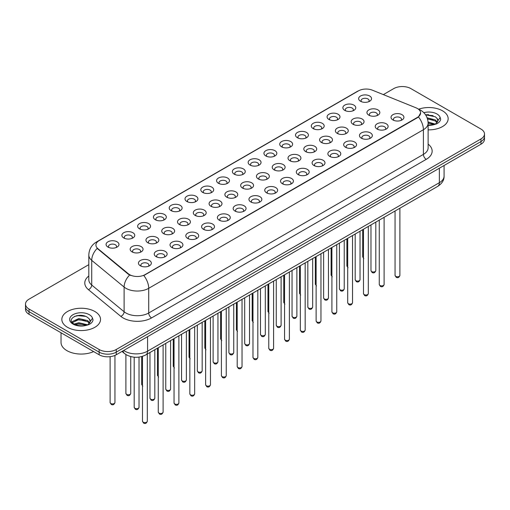 <?xml version="1.0" encoding="UTF-8"?>
<svg xmlns="http://www.w3.org/2000/svg" width="510" height="510" viewBox="0 0 510 510"><rect width="100%" height="100%" fill="white"/><g stroke="black" fill="none" stroke-linecap="round" stroke-linejoin="round"><path stroke-width="0.76" d="M344.754 110.377L344.754 110.377A6.445 3.723 180 0 1 344.76 105.111A6.445 3.723 180 0 1 353.876 105.111A6.445 3.723 180 0 1 353.876 110.377A6.445 3.723 180 0 1 344.754 110.377M352.818 110.868A4.029 2.327 0 0 0 353.347 109.72A4.029 2.327 0 0 0 352.168 108.069A4.029 2.327 0 0 0 347.775 107.565A4.029 2.327 0 0 0 345.289 109.72A4.029 2.327 0 0 0 345.812 110.868M328.969 119.487L328.969 119.487A6.445 3.723 180 0 1 328.969 114.227A6.445 3.723 180 0 1 338.092 114.227A6.445 3.723 180 0 1 338.092 119.487A6.445 3.723 180 0 1 328.969 119.487M337.033 119.984A4.029 2.327 0 0 0 337.563 118.83A4.029 2.327 0 0 0 336.377 117.185A4.029 2.327 0 0 0 331.991 116.682A4.029 2.327 0 0 0 329.498 118.83A4.029 2.327 0 0 0 330.027 119.984M313.185 128.603L313.185 128.603A6.445 3.723 180 0 1 313.185 123.337A6.445 3.723 180 0 1 322.301 123.337A6.445 3.723 180 0 1 322.301 128.603A6.445 3.723 180 0 1 313.185 128.603M321.243 129.094A4.029 2.327 0 0 0 321.772 127.946A4.029 2.327 0 0 0 320.592 126.301A4.029 2.327 0 0 0 316.2 125.798A4.029 2.327 0 0 0 313.714 127.946A4.029 2.327 0 0 0 314.243 129.094M297.4 137.719L297.4 137.719A6.445 3.723 180 0 1 297.4 132.453A6.445 3.723 180 0 1 306.516 132.453A6.445 3.723 180 0 1 306.516 137.719A6.445 3.723 180 0 1 297.4 137.719M305.458 138.21A4.029 2.327 0 0 0 305.987 137.056A4.029 2.327 0 0 0 304.808 135.411A4.029 2.327 0 0 0 300.416 134.908A4.029 2.327 0 0 0 297.929 137.056A4.029 2.327 0 0 0 298.458 138.21M281.616 146.829L281.616 146.829A6.445 3.723 180 0 1 281.616 141.563A6.445 3.723 180 0 1 290.732 141.563A6.445 3.723 180 0 1 290.732 146.829A6.445 3.723 180 0 1 281.616 146.829M289.674 147.326A4.029 2.327 0 0 0 290.203 146.172A4.029 2.327 0 0 0 289.023 144.528A4.029 2.327 0 0 0 284.631 144.024A4.029 2.327 0 0 0 282.145 146.172A4.029 2.327 0 0 0 282.674 147.326M265.825 155.945L265.825 155.945A6.445 3.723 180 0 1 265.825 150.679A6.445 3.723 180 0 1 274.947 150.679A6.445 3.723 180 0 1 274.947 155.945A6.445 3.723 180 0 1 265.825 155.945M273.889 156.436A4.029 2.327 0 0 0 274.418 155.289A4.029 2.327 0 0 0 273.239 153.644A4.029 2.327 0 0 0 268.846 153.134A4.029 2.327 0 0 0 266.36 155.289A4.029 2.327 0 0 0 266.883 156.436M250.04 165.055L250.04 165.055A6.445 3.723 180 0 1 250.04 159.796A6.445 3.723 180 0 1 259.163 159.796A6.445 3.723 180 0 1 259.163 165.055A6.445 3.723 180 0 1 250.04 165.055M258.105 165.552A4.029 2.327 0 0 0 258.634 164.398A4.029 2.327 0 0 0 257.448 162.754A4.029 2.327 0 0 0 253.062 162.25A4.029 2.327 0 0 0 250.569 164.398A4.029 2.327 0 0 0 251.098 165.552M234.256 174.171L234.256 174.171A6.445 3.723 180 0 1 234.256 168.906A6.445 3.723 180 0 1 243.372 168.906A6.445 3.723 180 0 1 243.372 174.171A6.445 3.723 180 0 1 234.256 174.171M242.314 174.669A4.029 2.327 0 0 0 242.843 173.515A4.029 2.327 0 0 0 241.663 171.87A4.029 2.327 0 0 0 237.271 171.366A4.029 2.327 0 0 0 234.785 173.515A4.029 2.327 0 0 0 235.314 174.669M218.471 183.288L218.471 183.288A6.445 3.723 180 0 1 218.471 178.022A6.445 3.723 180 0 1 227.587 178.022A6.445 3.723 180 0 1 227.587 183.288A6.445 3.723 180 0 1 218.471 183.288M226.529 183.778A4.029 2.327 0 0 0 227.058 182.625A4.029 2.327 0 0 0 225.879 180.98A4.029 2.327 0 0 0 221.487 180.476A4.029 2.327 0 0 0 219 182.625A4.029 2.327 0 0 0 219.529 183.778M202.687 192.398L202.687 192.398A6.445 3.723 180 0 1 202.687 187.138A6.445 3.723 180 0 1 211.803 187.138A6.445 3.723 180 0 1 211.803 192.398A6.445 3.723 180 0 1 202.687 192.398M210.745 192.895A4.029 2.327 0 0 0 211.274 191.741A4.029 2.327 0 0 0 210.094 190.096A4.029 2.327 0 0 0 205.702 189.592A4.029 2.327 0 0 0 203.216 191.741A4.029 2.327 0 0 0 203.745 192.895M186.896 201.514L186.896 201.514A6.445 3.723 180 0 1 186.896 196.248A6.445 3.723 180 0 1 196.018 196.248A6.445 3.723 180 0 1 196.018 201.514A6.445 3.723 180 0 1 186.896 201.514M194.96 202.005A4.029 2.327 0 0 0 195.489 200.857A4.029 2.327 0 0 0 194.31 199.212A4.029 2.327 0 0 0 189.918 198.709A4.029 2.327 0 0 0 187.431 200.857A4.029 2.327 0 0 0 187.954 202.005M171.111 210.63L171.111 210.63A6.445 3.723 180 0 1 171.111 205.364A6.445 3.723 180 0 1 180.234 205.364A6.445 3.723 180 0 1 180.234 210.63A6.445 3.723 180 0 1 171.111 210.63M179.176 211.121A4.029 2.327 0 0 0 179.705 209.967A4.029 2.327 0 0 0 178.519 208.322A4.029 2.327 0 0 0 174.133 207.819A4.029 2.327 0 0 0 171.641 209.967A4.029 2.327 0 0 0 172.17 211.121M155.327 219.74L155.327 219.74A6.445 3.723 180 0 1 155.327 214.474A6.445 3.723 180 0 1 164.443 214.474A6.445 3.723 180 0 1 164.443 219.74A6.445 3.723 180 0 1 155.327 219.74M163.385 220.237A4.029 2.327 0 0 0 163.914 219.083A4.029 2.327 0 0 0 162.735 217.438A4.029 2.327 0 0 0 158.342 216.935A4.029 2.327 0 0 0 155.856 219.083A4.029 2.327 0 0 0 156.385 220.237M139.542 228.856L139.542 228.856A6.445 3.723 180 0 1 139.542 223.59A6.445 3.723 180 0 1 148.659 223.59A6.445 3.723 180 0 1 148.659 228.856A6.445 3.723 180 0 1 139.542 228.856M147.6 229.347A4.029 2.327 0 0 0 148.13 228.199A4.029 2.327 0 0 0 146.95 226.555A4.029 2.327 0 0 0 142.558 226.045A4.029 2.327 0 0 0 140.071 228.199A4.029 2.327 0 0 0 140.601 229.347M123.758 237.966L123.758 237.966A6.445 3.723 180 0 1 123.758 232.707A6.445 3.723 180 0 1 132.874 232.707A6.445 3.723 180 0 1 132.874 237.966A6.445 3.723 180 0 1 123.758 237.966M131.816 238.463A4.029 2.327 0 0 0 132.345 237.309A4.029 2.327 0 0 0 131.166 235.665A4.029 2.327 0 0 0 126.773 235.161A4.029 2.327 0 0 0 124.287 237.309A4.029 2.327 0 0 0 124.816 238.463M107.967 247.082L107.967 247.082A6.445 3.723 180 0 1 107.967 241.816A6.445 3.723 180 0 1 117.09 241.816A6.445 3.723 180 0 1 117.09 247.082A6.445 3.723 180 0 1 107.967 247.082M116.031 247.573A4.029 2.327 0 0 0 116.56 246.426A4.029 2.327 0 0 0 115.381 244.781A4.029 2.327 0 0 0 110.989 244.277A4.029 2.327 0 0 0 108.496 246.426A4.029 2.327 0 0 0 109.025 247.573M360.544 101.26L360.544 101.26A6.445 3.723 180 0 1 360.544 95.995A6.445 3.723 180 0 1 369.661 95.995A6.445 3.723 180 0 1 369.661 101.26A6.445 3.723 180 0 1 360.544 101.26M368.603 101.758A4.029 2.327 0 0 0 369.132 100.604A4.029 2.327 0 0 0 367.952 98.959A4.029 2.327 0 0 0 363.56 98.455A4.029 2.327 0 0 0 361.074 100.604A4.029 2.327 0 0 0 361.603 101.758M353.047 124.274L353.047 124.274A6.445 3.723 180 0 1 353.047 119.015A6.445 3.723 180 0 1 362.164 119.015A6.445 3.723 180 0 1 362.164 124.274A6.445 3.723 180 0 1 353.047 124.274M361.112 124.771A4.029 2.327 0 0 0 361.635 123.618A4.029 2.327 0 0 0 360.455 121.973A4.029 2.327 0 0 0 356.063 121.469A4.029 2.327 0 0 0 353.577 123.618A4.029 2.327 0 0 0 354.106 124.771M337.263 133.391L337.263 133.391A6.445 3.723 180 0 1 337.263 128.125A6.445 3.723 180 0 1 346.379 128.125A6.445 3.723 180 0 1 346.379 133.391A6.445 3.723 180 0 1 337.263 133.391M345.321 133.881A4.029 2.327 0 0 0 345.85 132.734A4.029 2.327 0 0 0 344.671 131.089A4.029 2.327 0 0 0 340.278 130.585A4.029 2.327 0 0 0 337.792 132.734A4.029 2.327 0 0 0 338.321 133.881M321.478 142.507L321.478 142.507A6.445 3.723 180 0 1 321.478 137.241A6.445 3.723 180 0 1 330.595 137.241A6.445 3.723 180 0 1 330.595 142.507A6.445 3.723 180 0 1 321.478 142.507M329.536 142.998A4.029 2.327 0 0 0 330.066 141.844A4.029 2.327 0 0 0 328.886 140.199A4.029 2.327 0 0 0 324.494 139.695A4.029 2.327 0 0 0 322.008 141.844A4.029 2.327 0 0 0 322.537 142.998M305.694 151.617L305.694 151.617A6.445 3.723 180 0 1 305.694 146.351A6.445 3.723 180 0 1 314.81 146.351A6.445 3.723 180 0 1 314.81 151.617A6.445 3.723 180 0 1 305.694 151.617M313.752 152.114A4.029 2.327 0 0 0 314.281 150.96A4.029 2.327 0 0 0 313.102 149.315A4.029 2.327 0 0 0 308.709 148.812A4.029 2.327 0 0 0 306.223 150.96A4.029 2.327 0 0 0 306.746 152.114M289.903 160.733L289.903 160.733A6.445 3.723 180 0 1 289.903 155.467A6.445 3.723 180 0 1 299.026 155.467A6.445 3.723 180 0 1 299.026 160.733A6.445 3.723 180 0 1 289.903 160.733M297.967 161.224A4.029 2.327 0 0 0 298.497 160.076A4.029 2.327 0 0 0 297.311 158.431A4.029 2.327 0 0 0 292.925 157.921A4.029 2.327 0 0 0 290.432 160.076A4.029 2.327 0 0 0 290.961 161.224M274.119 169.843L274.119 169.843A6.445 3.723 180 0 1 274.119 164.583A6.445 3.723 180 0 1 283.235 164.583A6.445 3.723 180 0 1 283.235 169.843A6.445 3.723 180 0 1 274.119 169.843M282.183 170.34A4.029 2.327 0 0 0 282.706 169.186A4.029 2.327 0 0 0 281.526 167.541A4.029 2.327 0 0 0 277.134 167.038A4.029 2.327 0 0 0 274.648 169.186A4.029 2.327 0 0 0 275.177 170.34M258.334 178.959L258.334 178.959A6.445 3.723 180 0 1 258.334 173.693A6.445 3.723 180 0 1 267.45 173.693A6.445 3.723 180 0 1 267.45 178.959A6.445 3.723 180 0 1 258.334 178.959M266.392 179.45A4.029 2.327 0 0 0 266.921 178.302A4.029 2.327 0 0 0 265.742 176.658A4.029 2.327 0 0 0 261.349 176.154A4.029 2.327 0 0 0 258.863 178.302A4.029 2.327 0 0 0 259.392 179.45M242.55 188.075L242.55 188.075A6.445 3.723 180 0 1 242.55 182.809A6.445 3.723 180 0 1 251.666 182.809A6.445 3.723 180 0 1 251.666 188.075A6.445 3.723 180 0 1 242.55 188.075M250.608 188.566A4.029 2.327 0 0 0 251.137 187.412A4.029 2.327 0 0 0 249.957 185.767A4.029 2.327 0 0 0 245.565 185.264A4.029 2.327 0 0 0 243.079 187.412A4.029 2.327 0 0 0 243.608 188.566M226.765 197.185L226.765 197.185A6.445 3.723 180 0 1 226.765 191.926A6.445 3.723 180 0 1 235.881 191.926A6.445 3.723 180 0 1 235.881 197.185A6.445 3.723 180 0 1 226.765 197.185M234.823 197.682A4.029 2.327 0 0 0 235.352 196.528A4.029 2.327 0 0 0 234.173 194.884A4.029 2.327 0 0 0 229.78 194.38A4.029 2.327 0 0 0 227.294 196.528A4.029 2.327 0 0 0 227.817 197.682M210.974 206.301L210.974 206.301A6.445 3.723 180 0 1 210.974 201.036A6.445 3.723 180 0 1 220.097 201.036A6.445 3.723 180 0 1 220.097 206.301A6.445 3.723 180 0 1 210.974 206.301M219.039 206.792A4.029 2.327 0 0 0 219.568 205.645A4.029 2.327 0 0 0 218.382 204A4.029 2.327 0 0 0 213.996 203.496A4.029 2.327 0 0 0 211.503 205.645A4.029 2.327 0 0 0 212.032 206.792M195.19 215.418L195.19 215.418A6.445 3.723 180 0 1 195.19 210.152A6.445 3.723 180 0 1 204.306 210.152A6.445 3.723 180 0 1 204.306 215.418A6.445 3.723 180 0 1 195.19 215.418M203.254 215.908A4.029 2.327 0 0 0 203.777 214.755A4.029 2.327 0 0 0 202.597 213.11A4.029 2.327 0 0 0 198.205 212.606A4.029 2.327 0 0 0 195.719 214.755A4.029 2.327 0 0 0 196.248 215.908M179.405 224.527L179.405 224.527A6.445 3.723 180 0 1 179.405 219.262A6.445 3.723 180 0 1 188.522 219.262A6.445 3.723 180 0 1 188.522 224.527A6.445 3.723 180 0 1 179.405 224.527M187.463 225.025A4.029 2.327 0 0 0 187.992 223.871A4.029 2.327 0 0 0 186.813 222.226A4.029 2.327 0 0 0 182.421 221.722A4.029 2.327 0 0 0 179.934 223.871A4.029 2.327 0 0 0 180.463 225.025M163.621 233.644L163.621 233.644A6.445 3.723 180 0 1 163.621 228.378A6.445 3.723 180 0 1 172.737 228.378A6.445 3.723 180 0 1 172.737 233.644A6.445 3.723 180 0 1 163.621 233.644M171.679 234.135A4.029 2.327 0 0 0 172.208 232.987A4.029 2.327 0 0 0 171.028 231.336A4.029 2.327 0 0 0 166.636 230.832A4.029 2.327 0 0 0 164.15 232.987A4.029 2.327 0 0 0 164.679 234.135M147.836 242.754L147.836 242.754A6.445 3.723 180 0 1 147.836 237.494A6.445 3.723 180 0 1 156.952 237.494A6.445 3.723 180 0 1 156.952 242.754A6.445 3.723 180 0 1 147.836 242.754M155.894 243.251A4.029 2.327 0 0 0 156.423 242.097A4.029 2.327 0 0 0 155.244 240.452A4.029 2.327 0 0 0 150.852 239.949A4.029 2.327 0 0 0 148.365 242.097A4.029 2.327 0 0 0 148.888 243.251M132.045 251.87L132.045 251.87A6.445 3.723 180 0 1 132.045 246.604A6.445 3.723 180 0 1 141.168 246.604A6.445 3.723 180 0 1 141.168 251.87A6.445 3.723 180 0 1 132.045 251.87M140.11 252.361A4.029 2.327 0 0 0 140.639 251.213A4.029 2.327 0 0 0 139.453 249.569A4.029 2.327 0 0 0 135.067 249.065A4.029 2.327 0 0 0 132.575 251.213A4.029 2.327 0 0 0 133.104 252.361M368.832 115.164L368.832 115.164A6.445 3.723 180 0 1 368.832 109.899A6.445 3.723 180 0 1 377.955 109.899A6.445 3.723 180 0 1 377.955 115.164A6.445 3.723 180 0 1 368.832 115.164M376.896 115.655A4.029 2.327 0 0 0 377.425 114.501A4.029 2.327 0 0 0 376.24 112.857A4.029 2.327 0 0 0 371.854 112.353A4.029 2.327 0 0 0 369.361 114.501A4.029 2.327 0 0 0 369.89 115.655M377.126 129.062L377.126 129.062A6.445 3.723 180 0 1 377.126 123.796A6.445 3.723 180 0 1 386.242 123.796A6.445 3.723 180 0 1 386.242 129.062A6.445 3.723 180 0 1 377.126 129.062M385.184 129.559A4.029 2.327 0 0 0 385.713 128.405A4.029 2.327 0 0 0 384.534 126.76A4.029 2.327 0 0 0 380.141 126.257A4.029 2.327 0 0 0 377.655 128.405A4.029 2.327 0 0 0 378.184 129.559M361.341 138.178L361.341 138.178A6.445 3.723 180 0 1 361.341 132.912A6.445 3.723 180 0 1 370.458 132.912A6.445 3.723 180 0 1 370.458 138.178A6.445 3.723 180 0 1 361.341 138.178M369.399 138.669A4.029 2.327 0 0 0 369.928 137.522A4.029 2.327 0 0 0 368.749 135.877A4.029 2.327 0 0 0 364.357 135.367A4.029 2.327 0 0 0 361.87 137.522A4.029 2.327 0 0 0 362.4 138.669M345.557 147.288L345.557 147.288A6.445 3.723 180 0 1 345.557 142.029A6.445 3.723 180 0 1 354.673 142.029A6.445 3.723 180 0 1 354.673 147.288A6.445 3.723 180 0 1 345.557 147.288M353.615 147.785A4.029 2.327 0 0 0 354.144 146.631A4.029 2.327 0 0 0 352.965 144.987A4.029 2.327 0 0 0 348.572 144.483A4.029 2.327 0 0 0 346.086 146.631A4.029 2.327 0 0 0 346.615 147.785M329.766 156.404L329.766 156.404A6.445 3.723 180 0 1 329.766 151.138A6.445 3.723 180 0 1 338.889 151.138A6.445 3.723 180 0 1 338.889 156.404A6.445 3.723 180 0 1 329.766 156.404M337.83 156.901A4.029 2.327 0 0 0 338.359 155.748A4.029 2.327 0 0 0 337.18 154.103A4.029 2.327 0 0 0 332.788 153.599A4.029 2.327 0 0 0 330.295 155.748A4.029 2.327 0 0 0 330.824 156.901M313.981 165.52L313.981 165.52A6.445 3.723 180 0 1 313.981 160.255A6.445 3.723 180 0 1 323.104 160.255A6.445 3.723 180 0 1 323.104 165.52A6.445 3.723 180 0 1 313.981 165.52M322.046 166.011A4.029 2.327 0 0 0 322.569 164.864A4.029 2.327 0 0 0 321.389 163.213A4.029 2.327 0 0 0 316.997 162.709A4.029 2.327 0 0 0 314.511 164.864A4.029 2.327 0 0 0 315.04 166.011M298.197 174.63L298.197 174.63A6.445 3.723 180 0 1 298.197 169.371A6.445 3.723 180 0 1 307.313 169.371A6.445 3.723 180 0 1 307.313 174.63A6.445 3.723 180 0 1 298.197 174.63M306.255 175.128A4.029 2.327 0 0 0 306.784 173.974A4.029 2.327 0 0 0 305.605 172.329A4.029 2.327 0 0 0 301.212 171.825A4.029 2.327 0 0 0 298.726 173.974A4.029 2.327 0 0 0 299.255 175.128M282.412 183.747L282.412 183.747A6.445 3.723 180 0 1 282.412 178.481A6.445 3.723 180 0 1 291.529 178.481A6.445 3.723 180 0 1 291.529 183.747A6.445 3.723 180 0 1 282.412 183.747M290.47 184.237A4.029 2.327 0 0 0 291 183.09A4.029 2.327 0 0 0 289.82 181.445A4.029 2.327 0 0 0 285.428 180.942A4.029 2.327 0 0 0 282.942 183.09A4.029 2.327 0 0 0 283.471 184.237M266.628 192.863L266.628 192.863A6.445 3.723 180 0 1 266.628 187.597A6.445 3.723 180 0 1 275.744 187.597A6.445 3.723 180 0 1 275.744 192.863A6.445 3.723 180 0 1 266.628 192.863M274.686 193.354A4.029 2.327 0 0 0 275.215 192.2A4.029 2.327 0 0 0 274.036 190.555A4.029 2.327 0 0 0 269.643 190.051A4.029 2.327 0 0 0 267.157 192.2A4.029 2.327 0 0 0 267.686 193.354M250.837 201.973L250.837 201.973A6.445 3.723 180 0 1 250.837 196.707A6.445 3.723 180 0 1 259.96 196.707A6.445 3.723 180 0 1 259.96 201.973A6.445 3.723 180 0 1 250.837 201.973M258.901 202.47A4.029 2.327 0 0 0 259.431 201.316A4.029 2.327 0 0 0 258.251 199.671A4.029 2.327 0 0 0 253.859 199.168A4.029 2.327 0 0 0 251.366 201.316A4.029 2.327 0 0 0 251.895 202.47M235.053 211.089L235.053 211.089A6.445 3.723 180 0 1 235.053 205.823A6.445 3.723 180 0 1 244.175 205.823A6.445 3.723 180 0 1 244.175 211.089A6.445 3.723 180 0 1 235.053 211.089M243.117 211.58A4.029 2.327 0 0 0 243.64 210.432A4.029 2.327 0 0 0 242.46 208.788A4.029 2.327 0 0 0 238.068 208.278A4.029 2.327 0 0 0 235.582 210.432A4.029 2.327 0 0 0 236.111 211.58M219.268 220.199L219.268 220.199A6.445 3.723 180 0 1 219.268 214.94A6.445 3.723 180 0 1 228.384 214.94A6.445 3.723 180 0 1 228.384 220.199A6.445 3.723 180 0 1 219.268 220.199M227.326 220.696A4.029 2.327 0 0 0 227.855 219.542A4.029 2.327 0 0 0 226.676 217.897A4.029 2.327 0 0 0 222.283 217.394A4.029 2.327 0 0 0 219.797 219.542A4.029 2.327 0 0 0 220.326 220.696M203.484 229.315L203.484 229.315A6.445 3.723 180 0 1 203.484 224.049A6.445 3.723 180 0 1 212.6 224.049A6.445 3.723 180 0 1 212.6 229.315A6.445 3.723 180 0 1 203.484 229.315M211.542 229.812A4.029 2.327 0 0 0 212.071 228.658A4.029 2.327 0 0 0 210.891 227.014A4.029 2.327 0 0 0 206.499 226.51A4.029 2.327 0 0 0 204.013 228.658A4.029 2.327 0 0 0 204.542 229.812M187.699 238.431L187.699 238.431A6.445 3.723 180 0 1 187.699 233.166A6.445 3.723 180 0 1 196.815 233.166A6.445 3.723 180 0 1 196.815 238.431A6.445 3.723 180 0 1 187.699 238.431M195.757 238.922A4.029 2.327 0 0 0 196.286 237.768A4.029 2.327 0 0 0 195.107 236.124A4.029 2.327 0 0 0 190.715 235.62A4.029 2.327 0 0 0 188.228 237.768A4.029 2.327 0 0 0 188.757 238.922M171.908 247.541L171.908 247.541A6.445 3.723 180 0 1 171.908 242.282A6.445 3.723 180 0 1 181.031 242.282A6.445 3.723 180 0 1 181.031 247.541A6.445 3.723 180 0 1 171.908 247.541M179.973 248.038A4.029 2.327 0 0 0 180.502 246.885A4.029 2.327 0 0 0 179.322 245.24A4.029 2.327 0 0 0 174.93 244.736A4.029 2.327 0 0 0 172.437 246.885A4.029 2.327 0 0 0 172.966 248.038M156.124 256.657L156.124 256.657A6.445 3.723 180 0 1 156.124 251.392A6.445 3.723 180 0 1 165.246 251.392A6.445 3.723 180 0 1 165.246 256.657A6.445 3.723 180 0 1 156.124 256.657M164.188 257.148A4.029 2.327 0 0 0 164.711 256.001A4.029 2.327 0 0 0 163.531 254.356A4.029 2.327 0 0 0 159.139 253.852A4.029 2.327 0 0 0 156.653 256.001A4.029 2.327 0 0 0 157.182 257.148M140.339 265.774L140.339 265.774A6.445 3.723 180 0 1 140.339 260.508A6.445 3.723 180 0 1 149.456 260.508A6.445 3.723 180 0 1 149.456 265.774A6.445 3.723 180 0 1 140.339 265.774M148.397 266.265A4.029 2.327 0 0 0 148.926 265.111A4.029 2.327 0 0 0 147.747 263.466A4.029 2.327 0 0 0 143.355 262.962A4.029 2.327 0 0 0 140.868 265.111A4.029 2.327 0 0 0 141.398 266.265M392.91 119.952L392.91 119.952A6.445 3.723 180 0 1 392.91 114.686A6.445 3.723 180 0 1 402.033 114.686A6.445 3.723 180 0 1 402.033 119.952A6.445 3.723 180 0 1 392.91 119.952M400.975 120.443A4.029 2.327 0 0 0 401.504 119.289A4.029 2.327 0 0 0 400.318 117.644A4.029 2.327 0 0 0 395.932 117.141A4.029 2.327 0 0 0 393.439 119.289A4.029 2.327 0 0 0 393.969 120.443M415.962 107.795A10.882 6.279 180 0 1 417.416 108.502A10.882 6.279 180 0 1 420.603 112.939A10.882 6.279 180 0 1 417.416 117.383L145.012 274.654A10.882 6.279 180 0 1 128.405 273.819L97.894 248.657A10.882 6.279 180 0 1 95.925 245.055A10.882 6.279 180 0 1 99.112 240.612L358.453 90.882A10.882 6.279 180 0 1 372.389 90.181L415.962 107.795M442.495 110.804A19.342 11.169 0 0 0 418.653 109.197A19.342 11.169 0 0 1 442.495 110.804A19.342 11.169 0 0 1 448.156 118.702A19.342 11.169 0 0 0 442.495 110.804M94.86 311.508A19.342 11.169 0 0 0 73.784 309.085A19.342 11.169 0 0 0 61.844 319.4A19.342 11.169 0 0 0 67.505 327.299A19.342 11.169 0 0 0 88.587 329.721A19.342 11.169 0 0 0 100.527 319.4A19.342 11.169 0 0 0 94.86 311.508A19.342 11.169 0 0 0 73.784 309.085A19.342 11.169 0 0 0 61.844 319.4A19.342 11.169 0 0 0 67.505 327.299A19.342 11.169 0 0 0 88.587 329.721A19.342 11.169 0 0 0 100.527 319.4A19.342 11.169 0 0 0 94.86 311.508M420.603 112.939L418.474 116.943L417.416 117.708L143.788 275.527A14.101 8.141 60 0 1 148.716 288.309A16.116 9.307 180 0 1 125.919 288.309A16.116 9.307 180 0 1 124.115 287.066L91.723 260.361A16.116 9.307 180 0 1 88.81 255.025L88.81 279.703A16.116 9.307 0 0 0 91.723 285.039L124.115 311.744A16.116 9.307 0 0 0 125.919 312.987A16.116 9.307 0 0 0 148.716 312.987L423.402 154.396A16.116 9.307 0 0 0 428.119 147.817L428.119 123.139A16.116 9.307 180 0 1 423.402 129.718A14.101 8.141 -120 0 0 418.474 116.943M88.81 264.658L29.038 299.166A12.087 6.981 0 0 0 25.5 304.1L25.5 309.366A12.087 6.981 0 0 0 29.038 314.3L99.138 354.769L99.138 352.142A12.087 6.981 0 0 0 116.235 352.142L480.962 141.57A12.087 6.981 0 0 0 484.5 136.629A12.087 6.981 0 0 1 480.962 141.57L116.235 352.142A12.087 6.981 0 0 1 99.138 352.142L29.038 311.667L99.138 352.142L99.138 349.509A12.087 6.981 0 0 0 116.235 349.509L480.962 138.937A12.087 6.981 0 0 0 484.5 133.996A12.087 6.981 0 0 0 480.962 129.062L410.862 88.593A12.087 6.981 0 0 0 393.765 88.593L383.348 94.611M25.5 306.733A12.087 6.981 0 0 0 29.038 311.667A12.087 6.981 0 0 1 25.5 306.733M130.853 275.527L128.405 274.291L97.161 248.395A14.101 9.435 129.5 0 0 91.723 260.361L91.723 285.039A4.029 2.697 -50.5 0 1 88.428 289.661A20.151 11.634 180 0 1 88.81 276.012M428.119 129.859A19.342 11.169 0 0 0 448.156 118.702A19.342 11.169 0 0 1 428.119 129.859M25.5 304.1A12.087 6.981 0 0 0 29.038 309.041L99.138 349.509M80.969 315.358A16.116 9.307 0 0 0 76.322 315.792M428.598 114.661A16.116 9.307 0 0 0 425.582 114.846M99.138 354.769A12.087 6.981 0 0 0 116.235 354.769L480.962 144.196A12.087 6.981 0 0 0 484.5 139.262L484.5 133.996M437.79 121.297L437.924 120.672A9.11 5.259 0 0 0 436.892 118.243L435.266 116.758L425.538 114.782M428.119 125.058L434.016 124.638L436.573 123.892C439.033 122.629 440.398 121.055 440.665 119.168L440.162 117.529L435.565 123.981M428.075 121.966L435.349 124.134M428.119 123.012L434.341 124.567M427.119 117.791L435.253 119.895L437.37 122.094M427.476 118.83L435.253 120.934L437.019 122.591M436.892 118.243L437.918 120.8M425.678 114.992L433.092 115.63M427.546 119.066L433.003 119.786M428.119 123.248L433.003 123.962M61.034 332.775L61.034 342.433A20.151 11.634 0 0 0 66.938 350.657A20.151 11.634 0 0 0 93.617 351.588M90.162 322.001L90.295 321.376A9.11 5.259 0 0 0 89.263 318.948L87.637 317.462C79.235 311.521 65.248 319.273 73.886 323.875C77.412 325.788 81.574 326.279 86.381 325.342L88.944 324.596C91.405 323.334 92.769 321.759 93.037 319.866L92.533 318.234L87.937 324.685M74.154 324.035L78.827 322.715L87.72 324.838M85.368 324.666L78.113 324.041L75.225 324.564L78.827 323.761L86.713 325.272M72.114 322.345L72.388 321.561L78.827 318.533L87.624 320.592L89.741 322.798M72.363 322.645L78.827 319.579L87.624 321.638L89.39 323.295M89.263 318.948L90.289 321.504M74.543 316.41L78.113 315.684L85.463 316.334M75.212 320.388L78.113 319.866L85.368 320.484M145.012 274.654L145.012 274.979M128.405 273.819L128.405 274.291M97.894 248.657L97.894 249.135M417.416 117.383L417.416 117.708M151.566 317.921A4.029 2.327 60 0 1 148.716 312.987L148.716 288.309L423.402 129.718L423.402 154.396A4.029 2.327 60 0 0 426.252 159.337L151.566 317.921A20.151 11.634 180 0 1 123.069 317.921A20.151 11.634 180 0 1 120.813 316.366L88.428 289.661M428.119 123.139C427.852 117.345 425.302 112.997 420.482 110.103L418.442 109.114A14.101 6.604 112 0 0 418.257 109.044M97.914 241.434A14.101 8.141 -120 0 0 96.454 241.989C91.634 244.883 89.084 249.224 88.81 255.025M96.454 241.989L357.274 91.405A14.101 8.141 60 0 1 358.339 90.952M129.61 275.043A14.101 9.435 129.5 0 0 124.115 287.066L124.115 311.744A4.029 2.697 -50.5 0 1 120.813 316.366M428.119 144.126A20.151 11.634 180 0 1 426.252 159.337M116.235 349.509L116.235 354.769M480.962 138.937L480.962 144.196M29.038 309.041L29.038 314.3M123.7 350.459A16.116 9.307 0 0 0 124.784 351.154A16.116 9.307 0 0 0 147.575 351.154L439.359 182.695A16.116 9.307 0 0 0 444.076 176.116C444.197 180.113 442.068 183.536 437.688 186.386L145.905 354.845A8.058 4.654 60 0 0 147.575 351.154L147.575 336.676M439.359 168.217L439.359 182.695A8.058 4.654 60 0 1 437.688 186.386M123.044 350.835A8.058 5.393 129.5 0 0 124.453 353.462L122.005 351.441M399.891 275.381C399.094 277.555 397.857 278.192 396.181 277.287L395.052 275.381A2.416 1.396 0 0 0 395.76 276.369A2.416 1.396 0 0 0 398.399 276.669A2.416 1.396 0 0 0 399.891 275.381L399.891 208.208M371.682 271.581A2.416 1.396 0 0 0 374.321 271.881A2.416 1.396 0 0 0 375.813 270.593C375.016 272.767 373.779 273.405 372.102 272.506L370.974 270.593A2.416 1.396 0 0 0 371.682 271.581M363.808 258.602L362.686 256.689A2.416 1.396 0 0 0 363.394 257.677A2.416 1.396 0 0 0 363.483 257.728M384.1 284.497C383.31 286.671 382.073 287.308 380.39 286.403L379.268 284.497A2.416 1.396 0 0 0 379.975 285.479A2.416 1.396 0 0 0 382.608 285.785A2.416 1.396 0 0 0 384.1 284.497L384.1 217.324M368.316 293.607C367.519 295.781 366.282 296.418 364.605 295.519L363.483 293.607A2.416 1.396 0 0 0 364.191 294.595A2.416 1.396 0 0 0 366.824 294.901A2.416 1.396 0 0 0 368.316 293.607L368.316 226.434M352.531 302.723C351.734 304.897 350.497 305.535 348.821 304.629L347.699 302.723A2.416 1.396 0 0 0 348.406 303.711A2.416 1.396 0 0 0 351.039 304.011A2.416 1.396 0 0 0 352.531 302.723L352.531 235.55M336.747 311.833C335.95 314.013 334.713 314.644 333.036 313.746L331.908 311.833A2.416 1.396 0 0 0 332.616 312.821A2.416 1.396 0 0 0 335.255 313.127A2.416 1.396 0 0 0 336.747 311.833L336.747 244.66M355.897 280.691A2.416 1.396 0 0 0 358.53 280.997A2.416 1.396 0 0 0 360.028 279.709C359.231 281.883 357.994 282.521 356.318 281.616L355.189 279.709A2.416 1.396 0 0 0 355.897 280.691M340.113 289.808A2.416 1.396 0 0 0 342.745 290.113A2.416 1.396 0 0 0 344.237 288.819C343.44 290.993 342.21 291.631 340.527 290.732L339.405 288.819A2.416 1.396 0 0 0 340.113 289.808M324.328 298.924A2.416 1.396 0 0 0 326.961 299.223A2.416 1.396 0 0 0 328.453 297.936C327.656 300.109 326.419 300.747 324.742 299.842L323.62 297.936A2.416 1.396 0 0 0 324.328 298.924M440.162 117.529A11.526 6.655 0 0 0 436.968 113.991A11.526 6.655 0 0 0 423.829 112.697M428.119 125.345A11.526 6.655 0 0 0 434.016 124.638M92.533 318.234A11.526 6.655 0 0 0 89.339 314.695A11.526 6.655 0 0 0 73.032 314.695A11.526 6.655 0 0 0 73.032 324.105A11.526 6.655 0 0 0 86.381 325.342M320.962 320.949C320.165 323.123 318.928 323.761 317.252 322.862L316.123 320.949A2.416 1.396 0 0 0 316.831 321.938A2.416 1.396 0 0 0 319.47 322.237A2.416 1.396 0 0 0 320.962 320.949L320.962 253.776M305.171 330.066C304.381 332.239 303.144 332.877 301.461 331.972L300.339 330.066A2.416 1.396 0 0 0 301.047 331.054A2.416 1.396 0 0 0 303.679 331.353A2.416 1.396 0 0 0 305.171 330.066L305.171 262.892M289.387 339.175C288.59 341.349 287.353 341.987 285.676 341.088L284.554 339.175A2.416 1.396 0 0 0 285.262 340.164A2.416 1.396 0 0 0 287.895 340.47A2.416 1.396 0 0 0 289.387 339.175L289.387 272.002M308.544 308.034A2.416 1.396 0 0 0 311.176 308.34A2.416 1.396 0 0 0 312.668 307.052C311.871 309.226 310.635 309.857 308.958 308.958L307.83 307.052A2.416 1.396 0 0 0 308.544 308.034M292.753 317.15A2.416 1.396 0 0 0 295.392 317.449A2.416 1.396 0 0 0 296.884 316.162C296.087 318.336 294.85 318.973 293.173 318.074L292.045 316.162A2.416 1.396 0 0 0 292.753 317.15M276.968 326.266A2.416 1.396 0 0 0 279.601 326.566A2.416 1.396 0 0 0 281.099 325.278C280.302 327.452 279.066 328.089 277.389 327.184L276.261 325.278A2.416 1.396 0 0 0 276.968 326.266M273.602 348.292C272.805 350.466 271.569 351.103 269.892 350.198L268.77 348.292A2.416 1.396 0 0 0 269.478 349.28A2.416 1.396 0 0 0 272.11 349.579A2.416 1.396 0 0 0 273.602 348.292L273.602 281.118M257.818 357.408C257.021 359.582 255.784 360.219 254.107 359.314L252.979 357.408A2.416 1.396 0 0 0 253.687 358.39A2.416 1.396 0 0 0 256.326 358.696A2.416 1.396 0 0 0 257.818 357.408L257.818 290.235M242.033 366.518C241.236 368.692 240 369.329 238.323 368.43L237.195 366.518A2.416 1.396 0 0 0 237.902 367.506A2.416 1.396 0 0 0 240.541 367.812A2.416 1.396 0 0 0 242.033 366.518L242.033 299.344M226.242 375.634C225.452 377.808 224.215 378.445 222.532 377.54L221.41 375.634A2.416 1.396 0 0 0 222.118 376.622A2.416 1.396 0 0 0 224.751 376.922A2.416 1.396 0 0 0 226.242 375.634L226.242 308.461M210.458 384.744C209.661 386.924 208.424 387.555 206.748 386.656L205.626 384.744A2.416 1.396 0 0 0 206.333 385.732A2.416 1.396 0 0 0 208.966 386.038A2.416 1.396 0 0 0 210.458 384.744L210.458 317.571M261.184 335.376A2.416 1.396 0 0 0 263.817 335.682A2.416 1.396 0 0 0 265.308 334.388C264.512 336.568 263.275 337.199 261.598 336.3L260.476 334.388A2.416 1.396 0 0 0 261.184 335.376M245.399 344.492A2.416 1.396 0 0 0 248.032 344.792A2.416 1.396 0 0 0 249.524 343.504C248.727 345.678 247.49 346.315 245.814 345.417L244.692 343.504A2.416 1.396 0 0 0 245.399 344.492M229.615 353.602A2.416 1.396 0 0 0 232.248 353.908A2.416 1.396 0 0 0 233.739 352.62C232.942 354.794 231.706 355.432 230.029 354.526L228.901 352.62A2.416 1.396 0 0 0 229.615 353.602M213.824 362.718A2.416 1.396 0 0 0 216.463 363.024A2.416 1.396 0 0 0 217.955 361.73C217.158 363.904 215.921 364.542 214.245 363.643L213.116 361.73A2.416 1.396 0 0 0 213.824 362.718M198.039 371.835A2.416 1.396 0 0 0 200.672 372.134A2.416 1.396 0 0 0 202.17 370.846C201.373 373.02 200.137 373.658 198.46 372.753L197.332 370.846A2.416 1.396 0 0 0 198.039 371.835M194.673 393.86C193.876 396.034 192.64 396.672 190.963 395.773L189.835 393.86A2.416 1.396 0 0 0 190.549 394.848A2.416 1.396 0 0 0 193.182 395.148A2.416 1.396 0 0 0 194.673 393.86L194.673 326.687M178.889 402.976C178.092 405.15 176.855 405.788 175.179 404.883L174.05 402.976A2.416 1.396 0 0 0 174.758 403.965A2.416 1.396 0 0 0 177.397 404.264A2.416 1.396 0 0 0 178.889 402.976L178.889 335.803M163.104 412.086C162.307 414.26 161.071 414.898 159.394 413.999L158.266 412.086A2.416 1.396 0 0 0 158.973 413.075A2.416 1.396 0 0 0 161.606 413.38A2.416 1.396 0 0 0 163.104 412.086L163.104 344.913M147.314 421.203C146.523 423.376 145.286 424.014 143.603 423.109L142.481 421.203A2.416 1.396 0 0 0 143.189 422.191A2.416 1.396 0 0 0 145.822 422.49A2.416 1.396 0 0 0 147.314 421.203L147.314 354.029M182.255 380.944A2.416 1.396 0 0 0 184.888 381.25A2.416 1.396 0 0 0 186.38 379.963C185.583 382.137 184.346 382.768 182.669 381.869L181.547 379.963A2.416 1.396 0 0 0 182.255 380.944M166.47 390.061A2.416 1.396 0 0 0 169.103 390.36A2.416 1.396 0 0 0 170.595 389.073C169.798 391.246 168.561 391.884 166.885 390.985L165.763 389.073A2.416 1.396 0 0 0 166.47 390.061M150.679 399.177A2.416 1.396 0 0 0 153.319 399.477A2.416 1.396 0 0 0 154.81 398.189C154.014 400.363 152.777 401 151.1 400.095L149.972 398.189A2.416 1.396 0 0 0 150.679 399.177M134.895 408.287A2.416 1.396 0 0 0 137.534 408.593A2.416 1.396 0 0 0 139.026 407.299C138.229 409.473 136.992 410.11 135.316 409.211L134.187 407.299A2.416 1.396 0 0 0 134.895 408.287M348.024 267.718L346.896 265.806A2.416 1.396 0 0 0 347.603 266.794A2.416 1.396 0 0 0 347.699 266.845M332.239 276.828L331.111 274.922A2.416 1.396 0 0 0 331.819 275.91A2.416 1.396 0 0 0 331.908 275.955M316.455 285.944L315.327 284.032A2.416 1.396 0 0 0 316.034 285.02A2.416 1.396 0 0 0 316.123 285.071M300.664 295.054L299.542 293.148A2.416 1.396 0 0 0 300.25 294.136A2.416 1.396 0 0 0 300.339 294.187M284.88 304.17L283.758 302.264A2.416 1.396 0 0 0 284.465 303.246A2.416 1.396 0 0 0 284.554 303.297M269.095 313.287L267.967 311.374A2.416 1.396 0 0 0 268.674 312.362A2.416 1.396 0 0 0 268.77 312.413M253.311 322.397L252.182 320.49A2.416 1.396 0 0 0 252.89 321.478A2.416 1.396 0 0 0 252.979 321.523M237.52 331.513L236.398 329.6A2.416 1.396 0 0 0 237.105 330.588A2.416 1.396 0 0 0 237.195 330.639M221.735 340.629L220.613 338.716A2.416 1.396 0 0 0 221.321 339.705A2.416 1.396 0 0 0 221.41 339.756M205.951 349.739L204.829 347.833A2.416 1.396 0 0 0 205.536 348.821A2.416 1.396 0 0 0 205.626 348.865M190.166 358.855L189.038 356.943A2.416 1.396 0 0 0 189.745 357.931A2.416 1.396 0 0 0 189.835 357.982M174.382 367.965L173.253 366.059A2.416 1.396 0 0 0 173.961 367.047A2.416 1.396 0 0 0 174.05 367.098M158.591 377.081L157.469 375.175A2.416 1.396 0 0 0 158.177 376.157A2.416 1.396 0 0 0 158.266 376.208M142.806 386.197L141.684 384.285A2.416 1.396 0 0 0 142.392 385.273A2.416 1.396 0 0 0 142.481 385.324M126.607 394.389A2.416 1.396 0 0 0 129.24 394.689A2.416 1.396 0 0 0 130.732 393.401C129.935 395.575 128.698 396.213 127.022 395.307L125.9 393.401A2.416 1.396 0 0 0 126.607 394.389M110.817 403.499A2.416 1.396 0 0 0 113.456 403.805A2.416 1.396 0 0 0 114.948 402.511C114.151 404.691 112.914 405.322 111.237 404.424L110.109 402.511A2.416 1.396 0 0 0 110.817 403.499M357.274 91.405L359.856 90.2M145.905 354.845C139.421 358.103 132.938 358.103 126.448 354.845L124.453 353.462M444.076 176.116L444.076 165.489M395.052 275.381L395.052 211M375.813 270.593L375.813 222.111M370.974 270.593L370.974 224.897M362.686 256.689L362.686 229.685M379.268 284.497L379.268 220.116M363.483 293.607L363.483 229.226M347.699 302.723L347.699 238.342M331.908 311.833L331.908 247.452M360.028 279.709L360.028 231.221M355.189 279.709L355.189 234.013M344.237 288.819L344.237 240.337M339.405 288.819L339.405 243.13M328.453 297.936L328.453 249.447M323.62 297.936L323.62 252.24M316.123 320.949L316.123 256.568M300.339 330.066L300.339 265.684M284.554 339.175L284.554 274.794M312.668 307.052L312.668 258.564M307.83 307.052L307.83 261.356M296.884 316.162L296.884 267.68M292.045 316.162L292.045 270.472M281.099 325.278L281.099 276.79M276.261 325.278L276.261 279.582M268.77 348.292L268.77 283.911M252.979 357.408L252.979 293.027M237.195 366.518L237.195 302.137M221.41 375.634L221.41 311.253M205.626 384.744L205.626 320.363M265.308 334.388L265.308 285.906M260.476 334.388L260.476 288.698M249.524 343.504L249.524 295.022M244.692 343.504L244.692 297.808M233.739 352.62L233.739 304.132M228.901 352.62L228.901 306.924M217.955 361.73L217.955 313.248M213.116 361.73L213.116 316.041M202.17 370.846L202.17 322.358M197.332 370.846L197.332 325.15M189.835 393.86L189.835 329.479M174.05 402.976L174.05 338.595M158.266 412.086L158.266 347.705M142.481 421.203L142.481 356.337M186.38 379.963L186.38 331.474M181.547 379.963L181.547 334.267M170.595 389.073L170.595 340.591M165.763 389.073L165.763 343.383M154.81 398.189L154.81 349.701M149.972 398.189L149.972 352.493M139.026 407.299L139.026 357.102M134.187 407.299L134.187 357.191M346.896 265.806L346.896 238.801M331.111 274.922L331.111 247.917M315.327 284.032L315.327 257.027M299.542 293.148L299.542 266.144M283.758 302.264L283.758 275.26M267.967 311.374L267.967 284.37M252.182 320.49L252.182 293.486M236.398 329.6L236.398 302.596M220.613 338.716L220.613 311.712M204.829 347.833L204.829 320.828M189.038 356.943L189.038 329.938M173.253 366.059L173.253 339.054M157.469 375.175L157.469 348.171M141.684 384.285L141.684 356.573M130.732 393.401L130.732 356.586M125.9 393.401L125.9 354.507M114.948 402.511L114.948 355.419M110.109 402.511L110.109 356.675"/></g></svg>
